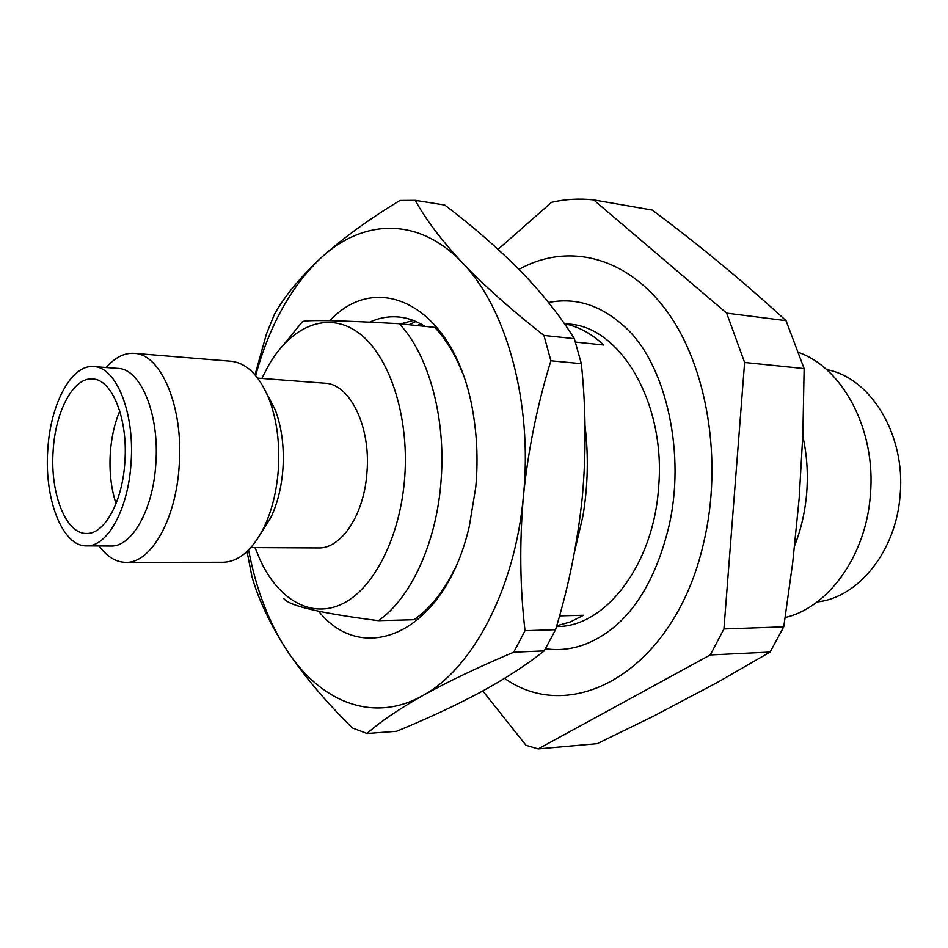 <?xml version="1.0" encoding="UTF-8"?>
<svg xmlns="http://www.w3.org/2000/svg" width="948" height="948" viewBox="0 0 948 948"><rect width="100%" height="100%" fill="white"/><g stroke="black" fill="none" stroke-linecap="round" stroke-linejoin="round"><path stroke-width="1.42" d="M585.011 425.616C588.649 455.68 587.961 485.791 582.949 515.925L574.512 551.961M420.805 323.92L417.108 325.567M401.525 323.588L403.398 324.133M415.888 321.514L408.896 324.714M802.802 436.127C806.902 454.471 808.206 473.313 806.712 492.652C805.196 511.339 801.179 528.984 794.685 545.598M799.093 352.632C843.424 368.476 876.272 430.878 870.371 494.963C866.069 555.67 828.303 607.632 785.193 617.504M826.561 369.601C870.465 377.387 905.861 434.812 900.102 495.093C896.216 551.072 858.307 597.75 817.188 601.921M564.273 323.541L569.44 324.121C621.094 327.463 666.089 403.978 658.611 487.272C653.587 564.795 605.334 626.901 557.246 626.533L556.488 626.557M559.533 615.88L583.589 615.24L570.293 621.935L556.701 625.822M400.803 323.861L413.34 320.46M462.683 373.453C455.241 354.54 445.939 339.194 434.765 327.404L399.226 323.706C428.33 354.244 445.939 416.919 441.164 479.38C436.992 541.948 410.958 598.401 378.359 620.656L414.015 619.719C429.871 608.735 443.474 591.753 454.803 568.764M369.696 322.154C379.378 317.734 389.261 316.039 399.345 317.059C408.138 318.007 416.682 321.111 424.965 326.385M329.845 320.661C379.828 266.969 458.05 309.06 473.727 417.013C477.271 439.896 477.946 463.276 475.766 487.154L469.319 526.235C445.11 632.079 364.293 668.056 318.706 611.33M261.826 378.442L268.485 365.525C291.32 325.839 327.747 310.423 358.368 332.701C388.953 354.789 409.204 414.857 404.772 476.595C400.625 535.656 374.709 587.31 343.52 603.272C312.259 619.317 279.364 600.629 260.593 561.015L255 547.612M283.642 598.33C288.63 605.784 320.199 613.226 378.359 620.656M266.471 392.993L275.204 409.726C281.686 427.027 284.27 446.603 282.954 468.454C281.592 486.999 277.563 503.352 270.855 517.513L260.807 533.487M257.714 378.134L324.963 383.217C349.788 383.845 370.751 426.102 367.006 471.689C364.47 514.254 341.422 549.022 318.315 547.944L250.876 547.589M106.223 367.528C114.945 357.467 124.271 352.751 134.189 353.343L231.111 361.259C246.836 363.001 259.539 375.752 269.232 399.523C276.875 419.964 279.921 443.154 278.368 469.094C276.745 491.1 271.981 510.462 264.077 527.195C252.512 550.113 238.813 561.797 223.005 562.259L125.752 562.342C115.822 562.14 106.911 556.677 99.03 545.953M134.189 353.343C161.006 353.888 183.651 407.19 179.219 465.314C176.127 519.54 150.696 563.598 125.752 562.342M93.733 366.58L117.979 368.405C140.624 368.748 159.584 414.169 155.851 463.525C153.244 509.574 131.867 547.197 110.809 546.024L86.493 545.882C62.39 546.569 44.153 499.051 47.767 450.193C50.22 404.298 71.301 364.233 93.733 366.58C116.106 366.888 134.806 412.724 131.073 462.565C128.454 509.076 107.29 547.079 86.493 545.882M116.035 503.672C111.117 488.599 109.198 471.831 110.288 453.369C111.354 437.609 114.518 423.507 119.768 411.041M53.135 450.987C55.268 411.396 73.423 377.02 92.643 378.975C112.018 379.176 128.099 418.755 124.887 461.652C122.648 501.693 104.422 534.542 86.41 533.451C65.756 533.985 50.007 493.15 53.135 450.987M545.456 648.752C569.701 652.236 593.104 644.593 615.667 625.846C639.604 604.954 657.071 572.912 668.091 529.707M518.971 269.374L519.54 269.066C567.378 242.688 626.178 255.687 666.788 311.11C707.303 366.355 723.194 461.131 703.606 543.026C674.822 670.153 572.722 726.891 504.585 678.365M543.939 335.462L574.346 338.673C560.007 315.731 541.995 293.086 520.31 270.737C498.008 248.269 472.839 226.371 444.778 205.052L415.26 200.336C425.534 219.189 441.294 240.057 462.529 262.952C484.57 286.059 511.707 310.233 543.939 335.462L550.883 360.785L581.337 363.653C586.006 408.576 586.302 453.263 582.238 497.724C577.522 542.683 568.634 586.67 555.564 629.697L544.211 650.885L513.709 652.188C477.922 667.333 447.551 681.825 422.571 695.69C398.255 709.507 379.745 722.103 367.03 733.503L396.62 731.275C427.311 718.679 455.277 705.656 480.529 692.182C505.308 678.697 526.543 664.927 544.211 650.885M574.346 338.673L581.337 363.653M255.012 374.804L266.495 333.791L274.493 314.155C284.637 296.179 300.066 277.491 320.756 258.105C342.228 238.683 368.618 219.462 399.938 200.466L415.26 200.336M367.03 733.503L352.49 728.005C325.709 701.662 303.727 675.604 286.545 649.818C270.014 623.985 258.484 599.61 251.955 576.668L247.037 551.523M555.564 629.697L525.026 630.704L513.709 652.188M525.026 630.704C519.942 587.393 519.421 542.481 523.438 495.958C528.154 449.98 537.291 404.926 550.883 360.785M255.652 375.55C269.398 325.531 291.107 286.379 320.756 258.105C362.729 218.846 418.838 216.369 462.529 262.952C506.457 307.993 532.871 403.03 523.438 495.958C515.06 589.146 472.305 669.122 422.571 695.69C372.742 723.739 320.057 701.662 286.545 649.818C268.533 621.864 255.889 588.59 248.613 549.994M284.483 343.662L302.519 321.573C308.171 319.737 340.403 320.448 399.226 323.706M575.412 342.074L603.746 345.025C591.564 333.613 578.458 326.527 564.439 323.778M668.245 529.02C686.684 454.566 665.816 366.118 627.623 329.525C603.082 305.849 576.716 296.854 548.537 302.519M498.091 249.324L551.57 202.315C565.399 199.139 579.418 198.333 593.638 199.898L726.63 313.124L744.618 362.468L723.928 628.951L710.265 654.95L538.191 748.884L525.998 745.294L482.805 690.95M538.191 748.884L597.145 743.67L652.911 716.498L717.494 682.382L770.084 652.058L710.265 654.95M723.928 628.951L783.747 626.841L792.718 562.591L799.176 498.245L802.897 433.71L804.129 368.582L744.618 362.468M726.63 313.124L786.034 320.685C743.587 281.746 698.984 244.88 652.236 210.077L593.638 199.898M786.034 320.685L804.129 368.582M783.747 626.841L770.084 652.058M270.855 517.513L264.077 527.195M275.204 409.726L269.232 399.523"/></g></svg>
